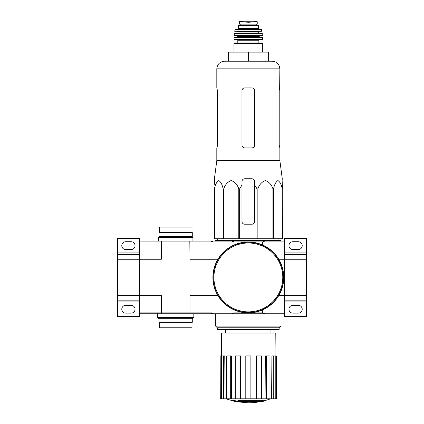 <?xml version="1.0" encoding="UTF-8"?>
<svg xmlns="http://www.w3.org/2000/svg" width="424" height="424" viewBox="0 0 424 424"><rect width="100%" height="100%" fill="white"/><g stroke="black" fill="none" stroke-linecap="round" stroke-linejoin="round"><path stroke-width="0.64" d="M189.825 313.771L211.094 313.771L212 312.864L212 295.602L189.994 295.602L189.994 312.864L161.327 312.864L161.502 313.771L189.825 313.771L189.994 312.864L212 312.864L212.906 313.771L283.767 313.771L284.679 312.864L284.679 295.602L306.483 295.602L306.483 259.26L284.679 259.26L284.679 242.003L283.767 241.092L264.793 241.092L262.673 242.003L262.673 245.03M306.483 295.602L306.483 300.144L284.679 300.144M284.679 312.864L284.679 316.495L306.483 316.495L306.483 300.144M298.305 305.322L292.851 305.322A3.906 3.906 0 0 0 288.945 309.229A3.906 3.906 0 0 0 292.851 313.135L298.305 313.135A3.906 3.906 0 0 0 302.211 309.229A3.906 3.906 0 0 0 298.305 305.322M284.679 254.718L306.483 254.718L306.483 238.368L284.679 238.368L284.679 242.003M298.305 241.728L292.851 241.728A3.906 3.906 0 0 0 288.945 245.634A3.906 3.906 0 0 0 292.851 249.54L298.305 249.54A3.906 3.906 0 0 0 302.211 245.634A3.906 3.906 0 0 0 298.305 241.728M306.483 254.718L306.483 259.26M262.673 242.003L234.006 242.003L231.886 241.092L212.906 241.092L212 242.003L161.327 242.003L161.327 259.26L117.517 259.26L117.517 300.144L139.321 300.144M139.321 254.718L117.517 254.718L117.517 238.368L139.321 238.368L139.321 295.602L117.517 295.602M139.321 301.962L117.517 301.962L117.517 300.144M131.149 305.322L125.695 305.322A3.906 3.906 0 0 0 121.789 309.229A3.906 3.906 0 0 0 125.695 313.135L131.149 313.135A3.906 3.906 0 0 0 135.055 309.229A3.906 3.906 0 0 0 131.149 305.322M117.517 301.962L117.517 316.495L139.321 316.495L139.321 295.602L161.327 295.602L161.327 312.864L139.321 312.864L140.233 313.771L161.502 313.771M131.149 241.728L125.695 241.728A3.906 3.906 0 0 0 121.789 245.634A3.906 3.906 0 0 0 125.695 249.54L131.149 249.54A3.906 3.906 0 0 0 135.055 245.634A3.906 3.906 0 0 0 131.149 241.728M117.517 254.718L117.517 259.26M214.65 181.499L214.178 185.028L214.65 181.499L214.417 178.774L216.812 160.484L279.861 160.484L282.262 178.774L282.024 181.499L282.495 188.866L282.066 178.774M214.178 188.866L214.178 238.733L257.039 238.733L257.039 188.866L254.697 185.028L254.697 181.499C254.538 179.845 253.626 178.933 251.973 178.774L244.706 178.774C243.053 178.933 242.141 179.845 241.977 181.499L241.977 185.028L241.977 181.499L241.977 185.028L239.639 188.866L238.792 188.866C237.361 184.631 234.854 181.859 231.281 180.555C227.699 181.817 225.181 184.583 223.729 188.866L223.103 188.866C222.277 184.631 220.835 181.859 218.768 180.555C216.701 181.817 215.249 184.583 214.406 188.866L214.178 221.471M257.039 188.866L257.882 188.866C259.34 184.583 261.857 181.817 265.44 180.555C269.012 181.859 271.519 184.631 272.95 188.866L273.57 188.866C274.413 184.583 275.865 181.817 277.932 180.555C279.999 181.859 281.441 184.631 282.267 188.866L282.495 238.733L282.267 188.866M254.697 185.028L254.697 221.471A2.724 2.724 0 0 1 251.973 224.195L244.706 224.195A2.724 2.724 0 0 1 241.977 221.471L241.977 185.028M257.039 238.733L282.267 238.733M214.406 238.733L214.406 188.866M223.103 238.733L223.103 188.866M223.729 238.733L223.729 188.866M238.792 238.733L238.792 188.866M239.639 238.733L239.639 188.866M257.882 238.733L257.882 188.866M272.95 238.733L272.95 188.866M273.57 238.733L273.57 188.866M262.233 401.576A63.589 60.123 90 0 0 263.606 401.205A63.589 60.123 90 0 1 262.233 401.576L240.175 401.576A62.657 61.708 90 0 0 242.729 401.947A62.243 50.673 90 0 1 241.071 401.994A62.895 61.936 -90 0 1 237.684 401.396A62.355 10.828 -90 0 0 238.288 400.76A61.008 49.666 -90 0 0 239.979 400.707A62.63 10.876 90 0 1 239.576 401.205L263.606 401.205L263.606 400.664L239.979 400.664M237.684 401.396L237.684 400.85A62.355 10.828 -90 0 0 238.288 400.214A61.008 49.666 -90 0 0 239.979 400.161L239.979 400.707M238.288 400.214L238.288 400.76M242.729 401.576L242.729 401.947M232.712 400.696L232.712 400.15A62.916 62.916 0 0 0 237.255 401.136L237.255 401.883A63.112 63.112 0 0 1 232.712 400.897L232.712 400.696A62.916 62.916 0 0 0 237.255 401.682M235.712 401.586L235.712 401.761A63.282 63.282 0 0 1 234.26 401.449L234.26 401.274M278.754 295.602L284.679 295.602L284.679 259.26L278.754 259.26M231.886 241.092L264.793 241.092M212 242.003L212 259.26L189.994 259.26L189.825 241.092L211.094 241.092L212 242.003L212 295.602L217.92 295.602M231.886 313.771L234.006 312.864L262.673 312.864L262.673 309.833M234.006 242.003L234.006 245.03M212 312.864L212 259.26L217.92 259.26M234.006 312.864L234.006 309.833M262.673 312.864L264.793 313.771M281.043 326.088L279.374 327.763L217.305 327.763L215.636 326.088L281.043 326.088L281.043 313.771M217.544 327.763L217.544 329.575L279.135 329.575L279.135 327.763M260.76 401.576A63.595 63.595 0 0 1 248.337 402.8L237.255 401.825M232.712 400.85L226.146 398.804M276.384 398.804L276.384 355.921L276.501 398.804L271.593 398.804L271.922 355.921L273.279 355.921L273.279 398.804M269.971 398.804L266.373 398.804L266.373 355.921L269.971 355.921L269.971 398.804L271.593 398.804M266.373 398.804L265.079 398.804L265.334 355.921L266.373 355.921M261.423 398.804L256.721 398.804L256.721 355.921L261.423 355.921L261.423 398.804L265.079 398.804M256.721 398.804L256.022 398.804L256.16 355.921L256.721 355.921M250.881 398.804L245.793 398.804L245.793 355.921L250.881 355.921L250.881 398.804L256.022 398.804M240.652 398.804L239.958 398.804L239.958 355.921L240.519 355.921L240.652 398.804L245.793 398.804M239.958 398.804L220.178 398.804L220.178 355.921L220.289 398.804M221.635 355.921L221.45 333.031L275.229 333.031L275.038 355.921M223.4 398.804L223.4 355.921L224.757 355.921L225.086 398.804M230.306 398.804L230.306 355.921L231.345 355.921L231.594 398.804M276.384 355.921L275.224 355.921L275.224 398.804M275.224 355.921L273.279 355.921M223.4 355.921L220.289 355.921M221.455 355.921L221.455 398.804M230.306 355.921L226.708 355.921L226.708 398.804M239.958 355.921L235.256 355.921L235.256 398.804M215.636 241.092L215.636 240.546L281.043 240.546L281.043 241.092M248.337 52.131L228.351 52.131L228.351 61.215L248.337 61.215L248.337 52.131L268.323 52.131L268.323 61.215M224.444 61.215L272.229 61.215C276.867 61.671 279.411 64.215 279.861 68.847L216.812 68.847C217.268 64.215 219.812 61.671 224.444 61.215M279.861 160.484L279.861 147.886L279.215 145.156L279.215 90.651L279.654 87.927L279.215 90.651M279.861 68.847L279.654 87.927M251.973 87.927L244.706 87.927C243.053 88.081 242.146 88.992 241.977 90.651L241.977 145.156C242.146 146.821 243.053 147.727 244.706 147.886L251.973 147.886C253.621 147.727 254.532 146.821 254.697 145.156L254.697 90.651C254.532 88.992 253.621 88.081 251.973 87.927M217.024 147.886L217.464 145.156L216.812 147.886L216.812 160.484M217.464 145.156L217.464 90.651L216.812 87.927L216.812 68.847M213.182 277.434A35.16 35.16 0 0 0 265.917 307.877A35.16 35.16 0 0 0 265.917 246.985A35.16 35.16 0 0 0 213.182 277.434M212.906 277.434A35.431 35.431 0 0 0 266.055 308.116A35.431 35.431 0 0 0 266.055 246.747A35.431 35.431 0 0 0 212.906 277.434M243.636 21.979L239.438 21.741L239.438 24.152L257.241 24.152L257.241 21.741L248.337 22.249L243.636 21.979L253.038 21.979M238.346 28.419L238.346 25.604L258.333 25.604L258.333 28.419L259.239 29.33L237.435 29.33L238.346 28.419L258.333 28.419M233.984 52.131L233.984 43.322L234.35 42.956L262.329 42.956L258.879 42.956L258.879 40.232L259.605 39.506L237.074 39.506L237.8 40.232L258.879 40.232M237.8 40.232L237.8 42.956L258.879 42.956M262.689 39.14L233.984 39.14L234.35 39.506L262.329 39.506L262.689 39.14L262.467 37.323L234.027 37.498L262.647 37.498M259.059 36.416L237.62 36.416L236.709 37.323L259.965 37.323L259.059 36.416L259.424 35.505M262.498 35.309L234.181 35.309L262.318 35.505L262.112 33.326L234.387 33.485L262.292 33.485M259.059 33.326L258.693 32.966L237.981 32.966L237.981 31.874L258.693 31.874L259.059 31.509L253.791 31.509M261.942 31.297L234.732 31.297L261.942 31.297L261.248 29.33L235.431 29.33L235.076 29.616L261.603 29.616M240.8 24.152L240.8 25.604L240.8 24.152M161.502 241.092L140.233 241.092L139.321 242.003L161.327 242.003L161.502 241.092L189.825 241.092M192.014 236.55L192.92 237.461L158.401 237.461L158.401 241.092M192.92 237.461L192.92 241.092M157.489 317.406L193.832 317.406L192.92 318.313L158.401 318.313L157.489 317.406L157.489 313.405M192.014 322.309L192.014 327.763L159.307 327.763L159.307 322.309M192.284 318.313L192.284 322.309L159.037 322.309L159.037 318.313M159.307 232.553L159.307 227.105L192.014 227.105L192.014 232.553M175.663 236.55L192.284 236.55L192.284 232.553L159.037 232.553L159.037 236.55L175.663 236.55M306.483 301.962L284.679 301.962M306.483 252.905L284.679 252.905M139.321 252.905L117.517 252.905M213.908 277.434A34.429 34.429 0 0 0 265.557 307.252A34.429 34.429 0 0 0 265.557 247.616A34.429 34.429 0 0 0 213.908 277.434M233.984 43.322L262.695 43.322L262.329 42.956M237.62 36.416L237.62 35.87L259.059 35.87M240.848 24.152L240.848 25.604M239.438 21.709L242.295 21.205L254.384 21.205L257.241 21.709M270.957 333.031L270.957 329.575M225.716 333.031L225.716 329.575M215.636 326.088L215.636 313.771M263.606 400.94A63.595 63.595 0 0 0 270.528 398.804M217.74 238.733L217.719 240.546M278.934 238.733L278.96 240.546M262.695 52.131L262.695 43.322M233.984 39.14L234.027 37.498M237.62 35.87L237.255 35.505M234.181 35.309L234.387 33.485M237.981 32.966L237.62 33.326M258.693 32.966L258.693 31.874M237.981 31.874L237.62 31.509M234.732 31.297L235.076 29.616M256.26 24.152L256.26 25.604M242.295 21.205L242.613 21.444M254.384 21.205L242.343 21.2M254.066 21.444L254.336 21.2M159.307 236.55L158.401 237.461M193.832 317.406L193.832 313.771"/></g></svg>
